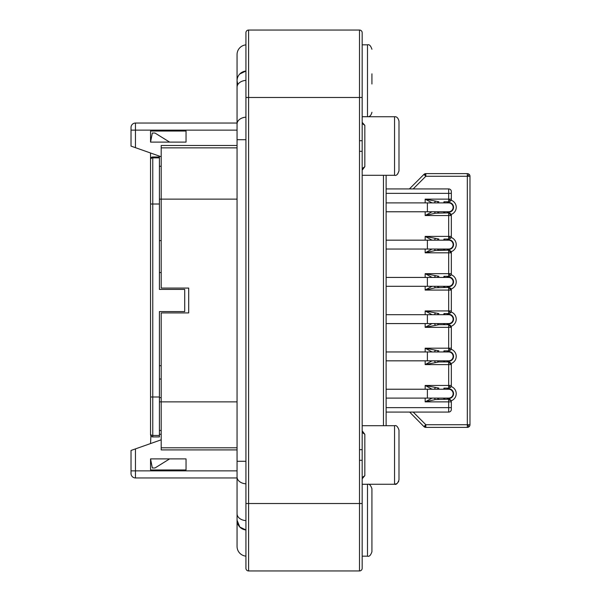 <?xml version="1.0" encoding="UTF-8"?>
<svg xmlns="http://www.w3.org/2000/svg" width="601" height="601" viewBox="0 0 601 601"><rect width="100%" height="100%" fill="white"/><g stroke="black" fill="none" stroke-linecap="round" stroke-linejoin="round"><path stroke-width="0.9" d="M398.989 170.864L398.989 121.177C398.185 117.976 396.713 116.504 394.557 116.737L394.557 175.304C396.299 175.92 397.779 174.44 398.989 170.864L397.712 173.982M371.929 84.027L371.929 73.833M398.989 477.389L398.989 475.759M398.989 471.079L398.989 467.796M398.989 460.253L398.989 452.636M398.989 479.41L398.989 440.232M398.989 439.323L398.989 436.514M362.17 484.263L394.557 484.263C396.299 484.879 397.779 483.399 398.989 479.823L398.989 475.984M362.17 556.173L367.489 556.173C369.239 556.796 370.719 555.316 371.929 551.741L371.929 488.756M371.929 516.973L371.929 527.167M425.824 424.719L424.809 427.183A2.659 2.659 0 0 0 425.824 427.386A2.659 2.659 0 0 1 423.945 426.605L425.824 424.719L425.824 427.386L467.315 427.386L467.315 424.719L469.974 424.719A2.659 2.659 0 0 1 467.315 427.386L469.193 426.605L467.315 424.719L425.824 424.719L413.18 412.076M409.642 188.924L409.529 188.804A2.659 2.659 0 0 1 409.409 188.924A2.659 2.659 0 0 0 409.529 188.804L423.945 174.395A2.659 2.659 0 0 1 424.809 173.817L425.824 176.281L467.315 176.281L469.193 174.395A2.659 2.659 0 0 0 467.315 173.614A2.659 2.659 0 0 1 469.974 176.281L467.315 176.281L467.315 173.614L425.824 173.614L425.824 176.281L423.945 174.395A2.659 2.659 0 0 1 425.824 173.614M386.127 407.643L448.677 407.643L448.677 412.076L386.127 412.076L448.677 412.076A2.659 2.659 0 0 0 451.343 409.416L451.343 401.874C451.148 400.228 450.262 399.342 448.677 399.214L435.319 399.552L425.162 401.874L432.051 398.102M451.343 385.459A2.659 2.659 -135 0 1 450.562 387.344L448.677 385.459L448.677 388.118L450.562 387.344A2.659 2.659 -135 0 0 451.343 385.459L451.343 364.604L448.677 364.604L448.677 361.945L451.343 364.604L451.343 385.459L448.677 385.459L448.677 364.604L425.162 364.604L432.051 360.833M451.343 348.189A2.659 2.659 -135 0 1 450.562 350.075L448.677 348.189L448.677 350.856L450.562 350.075A2.659 2.659 -135 0 0 451.343 348.189L451.343 327.342L448.677 327.342L448.677 324.683L451.343 327.342L451.343 348.189L448.677 348.189L448.677 327.342L425.162 327.342L432.051 323.571M432.051 314.699L425.162 310.927L451.343 310.927A2.659 2.659 -135 0 1 450.562 312.805L448.677 310.927L448.677 313.587L450.562 312.805A2.659 2.659 -135 0 0 451.343 310.927L451.343 290.073A2.659 2.659 0 0 0 450.562 288.195L448.677 287.413L451.343 290.073L448.677 290.073L448.677 287.413L435.319 287.751L425.162 290.073L432.051 286.301M432.051 277.429L425.162 273.658L451.343 273.658A2.659 2.659 -135 0 1 450.562 275.543L448.677 273.658L448.677 276.317L450.562 275.543A2.659 2.659 -135 0 0 451.343 273.658L451.343 252.811A2.659 2.659 0 0 0 450.562 250.925L448.677 250.144L451.343 252.811L448.677 252.811L448.677 250.144L435.319 250.482L425.162 252.811L432.051 249.039M432.051 240.167L425.162 236.396L451.343 236.396A2.659 2.659 -135 0 1 450.562 238.274L448.677 236.396L448.677 239.055L450.562 238.274A2.659 2.659 -135 0 0 451.343 236.396L451.343 215.541A2.659 2.659 0 0 0 450.562 213.655L448.677 212.882L451.343 215.541L448.677 215.541L448.677 212.882L435.319 213.212L425.162 215.541L432.051 211.77M432.051 202.898L425.162 199.126L451.343 199.126A2.659 2.659 -135 0 1 450.562 201.004L448.677 199.126L448.677 201.786L450.562 201.004A2.659 2.659 -135 0 0 451.343 199.126L451.343 191.584A2.659 2.659 0 0 0 448.677 188.924L386.127 188.924L448.677 188.924A2.659 2.659 0 0 1 451.343 191.584A2.659 2.659 0 0 0 448.677 188.924L448.677 193.357L386.127 193.357M450.562 325.457L448.677 324.683L438.91 324.683L425.162 327.342L425.162 323.571M450.562 362.726L448.677 361.945L438.91 361.945L425.162 364.604L425.162 360.833M245.929 44.865A9.759 9.759 0 0 0 237.057 54.586L237.057 80.759A9.759 9.759 0 0 1 245.929 71.038L239.799 73.976M245.929 520.616A9.759 6.904 0 0 1 237.057 513.742L237.057 546.414A9.759 9.759 0 0 0 245.929 556.135M362.17 122.349L364.83 125.354L364.83 166.687L362.17 170.196M362.17 437.979L362.17 432.435L364.83 434.313L364.83 475.646L362.17 478.794M446.648 202.898A4.883 4.883 0 0 1 453.56 207.33A4.883 4.883 0 0 1 446.648 211.77M446.648 240.167A4.883 4.883 0 0 1 453.56 244.599A4.883 4.883 0 0 1 446.648 249.039M446.648 277.429A4.883 4.883 0 0 1 453.56 281.869A4.883 4.883 0 0 1 446.648 286.301M446.648 314.699A4.883 4.883 0 0 1 453.56 319.131A4.883 4.883 0 0 1 446.648 323.571M446.648 351.961A4.883 4.883 0 0 1 453.56 356.401A4.883 4.883 0 0 1 446.648 360.833M446.648 389.23A4.883 4.883 0 0 1 453.56 393.67A4.883 4.883 0 0 1 446.648 398.102M453.116 281.869A4.44 4.44 0 0 1 448.677 286.301L427.386 286.301L427.386 277.429L448.677 277.429A4.44 4.44 0 0 1 453.116 281.869A4.44 4.44 0 0 0 448.677 277.429M453.116 244.599A4.44 4.44 0 0 1 448.677 249.039L427.386 249.039L427.386 240.167L448.677 240.167A4.44 4.44 0 0 1 453.116 244.599A4.44 4.44 0 0 0 448.677 240.167M453.116 207.33A4.44 4.44 0 0 1 448.677 211.77L427.386 211.77L427.386 202.898L448.677 202.898A4.44 4.44 0 0 1 453.116 207.33A4.44 4.44 0 0 0 448.677 202.898M453.116 356.401A4.44 4.44 0 0 1 448.677 360.833L427.386 360.833L427.386 351.961L448.677 351.961A4.44 4.44 0 0 1 453.116 356.401A4.44 4.44 0 0 0 448.677 351.961M453.116 393.67A4.44 4.44 0 0 1 448.677 398.102L427.386 398.102L427.386 389.23L448.677 389.23A4.44 4.44 0 0 1 453.116 393.67A4.44 4.44 0 0 0 448.677 389.23M453.116 319.131A4.44 4.44 0 0 1 448.677 323.571L427.386 323.571L427.386 314.699L448.677 314.699A4.44 4.44 0 0 1 453.116 319.131A4.44 4.44 0 0 0 448.677 314.699M237.057 449.909L161.196 449.909L161.196 447.79L237.057 447.79M237.057 145.495L161.196 145.495L161.196 288.074L188.699 288.074L188.699 312.926L161.196 312.926L161.196 447.79M245.929 529.962A9.759 9.759 0 0 1 237.057 520.241L239.829 527.054L245.929 529.962M245.929 80.384A9.759 6.904 180 0 0 237.057 87.258L237.057 80.759L237.718 84.298M186.04 131.026L186.04 142.114L169.632 142.114L154.983 133.024L152.323 133.024L150.543 142.114L150.543 131.026L150.543 142.114L186.04 142.114L186.04 131.026L150.543 131.026M131.026 470.861L135.458 470.861L135.458 448.887L131.026 450.457L131.026 473.52A4.44 4.44 0 0 0 135.458 477.96L237.057 477.96M186.04 469.974L186.04 458.886L150.543 458.886L152.323 467.976L154.983 467.976L169.632 458.886L186.04 458.886L186.04 469.974L150.543 469.974L150.543 458.886L150.543 469.974M131.026 143.286L131.026 145.262L131.026 143.286M131.026 146.111L131.026 130.139L135.458 130.139L135.458 147.673L131.026 146.111L131.026 145.54M131.026 127.48L131.026 130.139L131.026 127.48A4.44 4.44 0 0 1 135.458 123.04L237.057 123.04L135.458 123.04L135.458 130.139L237.057 130.139M135.458 147.673L161.196 156.756M135.458 448.887L161.196 439.804M451.343 199.126L451.343 193.357L448.677 193.357L448.677 199.126M448.677 201.786L443.944 201.786M425.162 202.898L425.162 199.126L438.91 201.786A2.659 1.795 90 0 0 437.453 202.898M434.606 202.898A2.659 1.405 90 0 1 435.319 201.448M435.319 213.212A2.659 1.405 90 0 1 434.606 211.77M451.343 236.396L451.343 215.541A2.659 1.886 0 0 0 448.677 213.655M448.677 239.055L443.944 239.055M425.162 240.167L425.162 236.396L438.91 239.055A2.659 1.795 90 0 0 437.453 240.167M434.606 240.167A2.659 1.405 90 0 1 435.319 238.717M435.319 250.482A2.659 1.405 90 0 1 434.606 249.039M451.343 273.658L451.343 252.811A2.659 1.886 0 0 0 448.677 250.925M448.677 276.317L443.944 276.317M425.162 277.429L425.162 273.658L438.91 276.317A2.659 1.795 90 0 0 437.453 277.429M434.606 277.429A2.659 1.405 90 0 1 435.319 275.987M435.319 287.751A2.659 1.405 90 0 1 434.606 286.301M451.343 310.927L451.343 290.073A2.659 1.886 0 0 0 448.677 288.195M448.677 313.587L443.944 313.587M425.162 314.699L425.162 310.927L438.91 313.587A2.659 1.795 90 0 0 437.453 314.699M434.606 314.699A2.659 1.405 90 0 1 435.319 313.249M435.319 325.013A2.659 1.405 90 0 1 434.606 323.571M448.677 350.856L443.944 350.856M432.051 351.961L425.162 348.189L438.91 350.856A2.659 1.795 90 0 0 437.453 351.961M434.606 351.961A2.659 1.405 90 0 1 435.319 350.518M435.319 362.283A2.659 1.405 90 0 1 434.606 360.833M448.677 388.118L443.944 388.118M432.051 389.23L425.162 385.459L438.91 388.118A2.659 1.795 90 0 0 437.453 389.23M434.606 389.23A2.659 1.405 90 0 1 435.319 387.788M435.319 399.552A2.659 1.405 90 0 1 434.606 398.102M448.677 399.996A2.659 1.886 0 0 1 451.343 401.874L448.677 401.874L448.677 399.214C449.999 399.011 450.885 399.898 451.343 401.874L451.343 407.643L448.677 407.643L448.677 401.874L425.162 401.874L425.162 398.102M469.854 175.477L469.471 174.726M469.253 174.455L468.66 173.982M469.974 176.281L469.974 424.719A2.659 2.659 0 0 1 469.193 426.605M423.945 426.605L409.642 412.076M451.118 386.533A7.543 7.543 0 0 1 450.93 400.867M451.118 349.264A7.543 7.543 0 0 1 451.118 363.537M451.118 311.994A7.543 7.543 0 0 1 451.118 326.268M451.118 274.732A7.543 7.543 0 0 1 451.118 289.006M451.118 237.463A7.543 7.543 0 0 1 451.118 251.736M451.118 200.193A7.543 7.543 0 0 1 451.118 214.474M398.989 170.849L398.989 146.02M398.989 469.764L398.989 432.051M398.989 430.151L398.989 441.224M398.989 132.265L398.989 123.4M386.127 175.304L386.127 425.696M364.83 166.687L362.17 168.565L362.17 163.021M362.17 432.435L362.17 430.797L364.83 434.313M362.17 477.622L362.17 469.922M364.83 475.646L362.17 477.525M362.17 129.02L362.17 123.475L364.83 125.354M248.596 570.95L248.596 30.05A2.659 2.659 0 0 0 245.929 32.709L245.929 568.291A2.659 2.659 0 0 0 248.596 570.95L359.503 570.95A2.659 2.659 0 0 0 362.17 568.291L362.17 32.709A2.659 2.659 0 0 0 359.503 30.05A2.659 2.659 0 0 1 362.17 32.709M359.503 570.95L359.503 140.717L362.17 140.717M359.503 151.324L362.17 151.324M245.929 32.709A2.659 2.659 0 0 1 248.596 30.05L359.503 30.05L359.503 97.482L362.17 97.482M245.929 97.024L245.929 37.149M150.543 443.568L150.904 435.913A2.216 2.216 0 0 1 150.543 434.703L150.543 159.197A2.216 2.216 0 0 1 152.767 156.981L152.767 157.853A2.216 1.78 180 0 0 150.543 159.633M159.415 434.26L161.196 434.26M152.767 156.981L159.415 156.981L159.415 289.412L184.71 289.412L184.71 311.588L159.415 311.588L159.415 436.919L152.767 436.919A2.216 2.216 0 0 1 150.543 434.703L150.543 433.426M150.543 153L150.543 204.009L152.767 204.009L152.767 396.991L159.415 396.991M159.415 240.61L161.196 240.61M161.196 272.553L159.415 272.553M159.415 365.716L161.196 365.716M161.196 397.659L159.415 397.659M159.415 430.459L161.196 430.459M159.415 166.267L161.196 166.267M161.196 379.028L159.415 379.028M362.17 116.692L367.489 116.692L367.489 44.827C369.239 44.204 370.719 45.684 371.929 49.259M396.938 483.565L394.557 484.263L394.557 425.696C396.299 425.08 397.779 426.56 398.989 430.136M367.489 556.173L367.489 484.308C369.232 483.685 370.712 485.165 371.929 488.741M448.677 362.726A2.659 1.886 0 0 1 451.343 364.604M448.677 325.457A2.659 1.886 0 0 1 451.343 327.342M245.929 483.835A9.759 6.904 180 0 1 237.057 476.961L237.057 461.275L245.929 461.275M245.929 139.725L237.057 139.725L237.057 124.039A9.759 6.904 0 0 1 245.929 117.165M237.057 470.861L135.458 470.861L135.458 477.96M237.057 147.861L161.196 147.861M237.057 401.874L159.415 401.874M237.057 199.126L159.415 199.126M445.574 201.786L445.581 201.786A2.659 2.659 0 0 0 443.41 202.898M443.41 211.77A2.659 2.659 0 0 0 445.574 212.882L445.581 212.882M445.574 239.055L445.581 239.055A2.659 2.659 0 0 0 443.41 240.167M443.41 249.039A2.659 2.659 0 0 0 445.574 250.144L438.91 250.144A2.659 1.795 90 0 1 437.453 249.039M445.574 276.317L445.581 276.317A2.659 2.659 0 0 0 443.41 277.429M443.41 286.301A2.659 2.659 0 0 0 445.574 287.413L445.581 287.413M445.574 313.587L445.581 313.587A2.659 2.659 0 0 0 443.41 314.699M443.41 323.571A2.659 2.659 0 0 0 445.574 324.683L438.91 324.683A2.659 1.795 90 0 1 437.453 323.571M445.574 350.856L445.581 350.856A2.659 2.659 0 0 0 443.41 351.961M443.41 360.833A2.659 2.659 0 0 0 445.574 361.945L445.581 361.945M445.574 388.118L445.581 388.118A2.659 2.659 0 0 0 443.41 389.23M443.41 398.102A2.659 2.659 0 0 0 445.574 399.214L445.581 399.214M439.091 212.882L438.91 212.882A2.659 1.795 90 0 1 437.453 211.77M439.091 287.413L438.91 287.413A2.659 1.795 90 0 1 437.453 286.301M439.091 361.945L438.91 361.945A2.659 1.795 90 0 1 437.453 360.833M439.091 399.214L438.91 399.214A2.659 1.795 90 0 1 437.453 398.102M448.677 236.396L448.677 215.541L425.162 215.541L425.162 211.77M448.677 273.658L448.677 252.811L425.162 252.811L425.162 249.039M448.677 310.927L448.677 290.073L425.162 290.073L425.162 286.301M425.162 351.961L425.162 348.189L448.677 348.189M425.162 389.23L425.162 385.459L448.677 385.459M413.18 188.924L425.824 176.281M467.315 176.281L467.315 424.719M383.461 175.304L383.461 425.696M359.503 140.717L359.503 97.482L245.929 97.482M359.503 449.676L362.17 449.676M359.503 460.283L362.17 460.283M245.929 503.518L362.17 503.518M159.415 435.455L152.767 435.455L152.767 396.991L150.543 396.991M152.767 436.919L152.767 435.455A2.216 1.487 180 0 1 150.543 433.975M159.415 157.853L152.767 157.853L152.767 204.009L159.415 204.009M362.17 175.304L394.557 175.304M386.127 286.301L427.386 286.301M386.127 249.039L427.386 249.039M386.127 211.77L427.386 211.77M386.127 360.833L427.386 360.833M386.127 398.102L427.386 398.102M386.127 323.571L427.386 323.571M237.057 476.961L237.057 520.241M237.057 124.039L237.057 87.258M237.057 461.275L237.057 139.725M386.127 314.699L427.386 314.699M386.127 389.23L427.386 389.23M386.127 351.961L427.386 351.961M386.127 202.898L427.386 202.898M386.127 240.167L427.386 240.167M386.127 277.429L427.386 277.429M469.373 174.59L468.908 174.147M468.795 174.065L468.389 173.847M468.479 427.116L468.908 426.853M469.02 426.77L469.486 426.252M398.44 481.964L398.688 481.424M367.489 116.692C369.645 116.932 371.125 115.452 371.929 112.259M362.17 484.308L367.489 484.308M362.17 425.696L394.557 425.696M362.17 44.827L367.489 44.827M362.17 116.737L394.557 116.737"/></g></svg>
